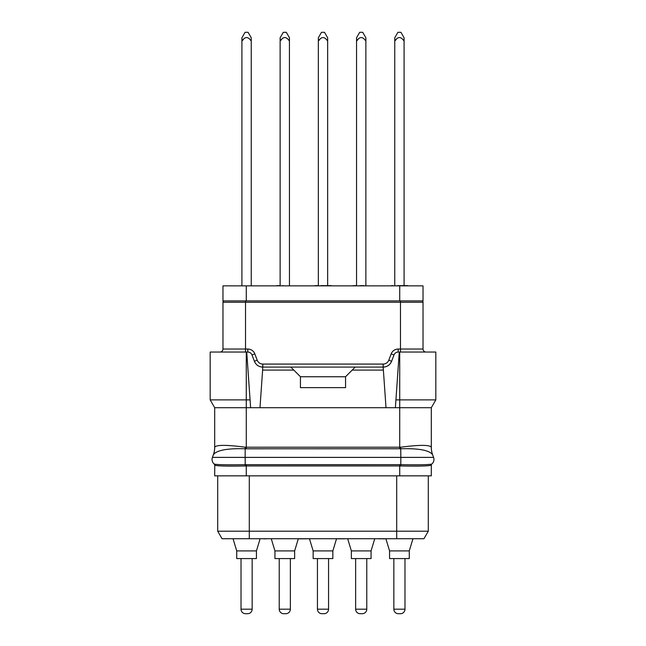 <?xml version="1.0" encoding="UTF-8"?>
<svg xmlns="http://www.w3.org/2000/svg" width="646" height="646" viewBox="0 0 646 646"><rect width="100%" height="100%" fill="white"/><g stroke="black" fill="none" stroke-linecap="round" stroke-linejoin="round"><path stroke-width="0.97" d="M246.279 475.844L246.279 465.96L245.205 465.976C227.562 466.315 217.419 466.065 214.763 465.225L214.69 475.844L431.31 475.844L431.31 465.16A1.502 1.502 0 0 1 431.835 464.022L431.77 464.07C429.219 464.749 418.915 464.942 400.843 464.668L399.721 464.66L399.721 465.96L400.795 465.976C418.438 466.315 428.581 466.065 431.237 465.225A1.502 1.502 50.2 0 1 431.77 464.07A6.016 6.016 0 0 0 433.579 457.392A6.016 6.016 0 0 1 431.77 464.07M214.69 465.16A1.502 1.502 -49.6 0 0 214.165 464.022L214.23 464.07C216.781 464.749 227.085 464.942 245.157 464.668L399.721 464.66M213.333 454.889A22.562 22.562 100 0 0 214.69 447.177L214.722 447.056A22.457 22.23 43.9 0 1 213.382 454.752L213.382 454.752C216.499 450.27 227.093 448.276 245.157 448.76L245.157 457.392L212.421 457.392L213.382 454.752L212.421 457.392A6.016 6.016 0 0 0 214.23 464.07L214.149 464.006M214.722 447.056C216.838 444.763 227.029 444.811 245.294 447.21L245.157 448.76L246.279 448.8L400.843 448.76C418.907 448.267 429.493 450.27 432.618 454.752L433.579 457.392L400.843 457.392L400.795 465.976M245.294 447.21L400.706 447.21C418.971 444.819 429.162 444.771 431.278 447.056A22.457 22.222 135.9 0 0 432.618 454.752L432.667 454.889A22.562 22.562 0 0 1 431.31 447.177L431.31 447.177A22.562 22.562 -100 0 0 432.667 454.889M214.69 447.177L214.69 407.699L246.279 407.699L246.279 399.882L210.176 399.882L210.176 352.046L247.789 352.046C249.808 352.127 251.213 353.096 252.005 354.961L254.823 353.895L257.205 360.185A6.016 6.016 0 0 0 262.833 364.078L383.167 364.078A6.016 6.016 0 0 0 388.795 360.185L391.177 353.895A7.518 7.518 0 0 1 398.211 349.034L423.033 349.034L423.033 302.255A1.357 1.357 0 0 0 421.677 300.899M399.721 448.8L399.721 407.699L431.31 407.699L435.824 399.882L435.824 352.046L398.211 352.046C396.192 352.127 394.787 353.096 393.995 354.961L391.613 361.251C390.031 364.974 387.212 366.92 383.167 367.081L386.009 407.699L246.279 407.699L246.279 448.8M386.009 407.699L395.376 407.699L399.268 352.046M435.824 399.882L399.721 399.882L399.721 407.699L395.376 407.699M431.31 407.699L431.31 447.177M250.624 407.699L246.732 352.046M245.512 352.046L245.528 349.034L247.789 349.034A7.518 7.518 0 0 1 254.823 353.895M383.167 364.078L383.167 367.081A9.028 9.028 0 0 0 383.926 367.057A9.028 9.028 0 0 1 383.167 367.081L262.833 367.081A9.028 9.028 0 0 1 262.074 367.057A9.028 9.028 0 0 0 262.833 367.081C258.788 366.92 255.969 364.974 254.387 361.251L252.005 354.961L254.387 361.251A9.028 9.028 0 0 0 254.685 361.946A9.028 9.028 0 0 1 254.387 361.251L257.205 360.185M426.045 352.046A3.012 3.012 0 0 1 423.033 349.034A3.012 3.012 0 0 0 426.045 352.046M395.15 353.249A4.514 4.514 0 0 1 396.2 352.514M249.8 352.514A4.514 4.514 0 0 1 250.85 353.249M219.955 352.046A3.012 3.012 0 0 0 222.967 349.034L222.967 302.255L423.033 302.255M423.033 300.899L222.967 300.899L222.967 285.855L423.033 285.855L423.033 300.899M394.754 37.775L394.754 41.118C397.863 36.378 400.972 36.378 404.081 41.118L404.081 37.775L400.924 32.3L397.912 32.3L394.754 37.775M394.754 285.855L394.754 41.118M404.081 285.556L404.081 41.118M396.208 39.495L395.287 40.48L396.208 39.495M356.544 37.775L356.544 41.118C359.652 36.378 362.761 36.378 365.87 41.118L365.87 37.775L362.713 32.3L359.701 32.3L356.544 37.775M356.544 285.855L356.544 41.118M365.87 285.556L365.87 41.118M358.005 39.495L357.101 40.464L358.005 39.495M318.341 37.775L318.341 41.118C321.45 36.378 324.558 36.378 327.659 41.118L327.659 37.775L324.502 32.3L321.498 32.3L318.341 37.775M318.341 285.855L318.341 41.118M327.659 285.556L327.659 41.118M319.794 39.495L318.874 40.48L319.794 39.495M280.13 37.775L280.13 41.118C283.239 36.378 286.348 36.378 289.456 41.118L289.456 37.775L286.299 32.3L283.287 32.3L280.13 37.775M280.13 285.855L280.13 41.118M289.456 285.556L289.432 41.094M281.583 39.495L280.663 40.48L281.583 39.495M241.919 37.775L241.919 41.118C245.028 36.378 248.137 36.378 251.246 41.118L251.246 37.775L248.088 32.3L245.076 32.3L241.919 37.775M241.919 285.556L241.919 41.118M251.246 285.556L251.246 41.118M243.38 39.495L242.452 40.48L243.38 39.495M394.399 285.855L392.526 285.855M390.644 285.855L392.526 285.556M408.191 285.855L407.561 285.855M406.625 285.855L407.561 285.556M405.058 285.855L406.625 285.556M403.492 285.855L405.058 285.556M401.925 285.855L403.492 285.556M400.358 285.855L401.925 285.556M398.792 285.855L400.358 285.556M397.847 285.855L398.792 285.556M397.225 285.855L397.847 285.556M354.315 285.855L356.196 285.556M352.433 285.855L354.315 285.556M369.98 285.855L363.714 285.855M361.833 285.855L363.714 285.556M358.7 285.855L361.833 285.556M316.104 285.855L317.985 285.556M314.222 285.855L316.104 285.556M331.778 285.855L331.148 285.855M330.211 285.855L331.148 285.556M328.644 285.855L330.211 285.556M327.078 285.855L328.644 285.556M325.196 285.855L327.078 285.556M323.63 285.855L325.196 285.556M322.063 285.855L323.63 285.556M321.119 285.855L322.063 285.556M320.497 285.855L321.119 285.556M277.893 285.855L279.775 285.556M276.02 285.855L277.893 285.556M282.908 285.855L293.567 285.855M282.286 285.855L282.908 285.556M234.046 285.855L245.327 285.855M247.838 285.855L259.119 285.855M224.323 300.899A1.357 1.357 0 0 0 222.967 302.255A1.357 1.357 0 0 1 224.323 300.899M384.007 367.049A9.028 9.028 0 0 0 384.645 366.96A9.028 9.028 0 0 1 384.007 367.049M384.677 366.96A9.028 9.028 0 0 0 385.25 366.847A9.028 9.028 0 0 1 384.677 366.96M385.452 366.791A9.028 9.028 0 0 0 386.599 366.411A9.028 9.028 0 0 1 385.452 366.791M386.623 366.403A9.028 9.028 0 0 0 388.222 365.539A9.028 9.028 0 0 1 386.623 366.403M388.383 365.426A9.028 9.028 0 0 0 389.756 364.239A9.028 9.028 0 0 1 388.383 365.426M389.764 364.223A9.028 9.028 0 0 0 390.531 363.286A9.028 9.028 0 0 1 389.764 364.223M390.652 363.109A9.028 9.028 0 0 0 390.959 362.616A9.028 9.028 0 0 1 390.652 363.109M390.975 362.592A9.028 9.028 0 0 0 391.282 362.018A9.028 9.028 0 0 1 390.975 362.592M391.613 361.251A9.028 9.028 0 0 1 391.315 361.946A9.028 9.028 0 0 0 391.613 361.251L388.795 360.185M254.718 362.018A9.028 9.028 0 0 0 255.025 362.592A9.028 9.028 0 0 1 254.718 362.018M255.041 362.616A9.028 9.028 0 0 0 255.348 363.109A9.028 9.028 0 0 1 255.041 362.616M255.469 363.286A9.028 9.028 0 0 0 256.236 364.223A9.028 9.028 0 0 1 255.469 363.286M256.244 364.239A9.028 9.028 0 0 0 257.617 365.426A9.028 9.028 0 0 1 256.244 364.239M257.778 365.539A9.028 9.028 0 0 0 259.377 366.403A9.028 9.028 0 0 1 257.778 365.539M259.401 366.411A9.028 9.028 0 0 0 260.548 366.791A9.028 9.028 0 0 1 259.401 366.411M260.75 366.847A9.028 9.028 0 0 0 261.323 366.96A9.028 9.028 0 0 1 260.75 366.847M261.355 366.96A9.028 9.028 0 0 0 261.993 367.049A9.028 9.028 0 0 1 261.355 366.96M400.472 352.046L400.472 300.899M399.721 352.046L399.721 399.882L395.917 399.882M383.385 370.093L352.183 370.093L345.562 376.715L345.562 387.64L300.438 387.64L300.438 376.715L293.817 370.093L262.615 370.093L259.991 407.699M355.195 367.081L352.183 370.093M345.562 376.755L300.438 376.755M290.805 367.081L293.817 370.093M262.833 364.078L262.615 370.093M250.083 399.882L246.279 399.882L246.279 352.046M214.69 407.699L210.176 399.882M217.702 475.844L217.702 531.198L222.046 538.724L423.954 538.724L396.709 538.724L396.709 531.198L428.298 531.198L423.954 538.724L428.298 531.198L428.298 475.844M249.291 475.844L249.291 531.198L217.702 531.198L222.046 538.724M249.291 538.724L249.291 531.198L396.709 531.198L396.709 475.844M393.85 558.58L393.85 609.186L404.985 609.186A4.514 4.514 90 0 1 400.472 613.7L398.364 613.7L400.472 613.7A4.514 4.514 90 0 0 404.985 609.186A4.514 4.514 90 0 1 400.472 613.7L398.364 613.7L400.472 613.7A4.514 4.514 90 0 0 404.985 609.186L404.985 558.58M355.639 558.58L355.639 609.186L366.775 609.186A4.514 4.514 90 0 1 362.261 613.7L360.153 613.7L362.261 613.7A4.514 4.514 90 0 0 366.775 609.186A4.514 4.514 90 0 1 362.261 613.7L360.153 613.7L362.261 613.7A4.514 4.514 90 0 0 366.775 609.186L366.775 558.58M279.225 558.58L279.225 609.186L290.361 609.186A4.514 4.514 90 0 1 285.847 613.7L283.739 613.7L285.847 613.7A4.514 4.514 90 0 0 290.361 609.186A4.514 4.514 90 0 1 285.847 613.7L283.739 613.7L285.847 613.7A4.514 4.514 90 0 0 290.361 609.186L290.361 558.58M241.015 558.58L241.015 609.186L252.15 609.186A4.514 4.514 90 0 1 247.636 613.7L245.528 613.7L247.636 613.7A4.514 4.514 90 0 0 252.15 609.186A4.514 4.514 90 0 1 247.636 613.7L245.528 613.7L247.636 613.7A4.514 4.514 90 0 0 252.15 609.186L252.15 558.58M317.436 558.58L317.436 609.186L328.564 609.186A4.514 4.514 90 0 1 324.05 613.7L321.95 613.7L324.05 613.7A4.514 4.514 90 0 0 328.564 609.186L328.564 558.58M412.955 538.724L409.273 550.909L389.562 550.909L385.88 538.724M389.562 550.909L389.562 558.58L409.273 558.58L409.273 550.909M393.85 609.186A4.514 4.514 -90 0 0 398.364 613.7M374.704 538.869L371.062 550.909L351.359 550.909L347.669 538.724M351.359 550.909L351.359 558.58L371.062 558.58L371.062 550.909M355.639 609.186A4.514 4.514 -90 0 0 360.153 613.7M336.542 538.724L332.851 550.909L313.149 550.909L309.458 538.724M313.149 550.909L313.149 558.58L332.851 558.58L332.851 550.909M328.564 609.186A4.514 4.514 90 0 1 324.05 613.7L321.95 613.7L324.05 613.7A4.514 4.514 90 0 0 328.564 609.186M317.436 609.186A4.514 4.514 -90 0 0 321.95 613.7M298.282 538.869L294.641 550.909L274.938 550.909L271.255 538.724M274.938 550.909L274.938 558.58L294.641 558.58L294.641 550.909M279.225 609.186A4.514 4.514 -90 0 0 283.739 613.7M260.12 538.724L256.438 550.909L236.727 550.909L233.045 538.724M236.727 550.909L236.727 558.58L256.438 558.58L256.438 550.909M241.015 609.186A4.514 4.514 -90 0 0 245.528 613.7M263.73 538.724L260.822 538.724M300.132 538.724L299.332 538.869M300.939 538.724L300.132 538.869M302.344 538.724L300.939 538.869M303.144 538.724L302.344 538.869M304.347 538.724L303.144 538.869M305.146 538.724L304.347 538.869M305.954 538.724L305.146 538.869M338.044 538.724L336.493 538.869M339.247 538.724L338.447 538.869M340.046 538.724L339.247 538.869M341.451 538.724L340.046 538.869M341.855 538.724L341.451 538.869M343.26 538.724L341.855 538.869M344.06 538.724L343.26 538.869M344.859 538.724L344.06 538.869M378.96 538.724L374.147 538.724M380.163 538.724L378.96 538.869M382.367 538.724L380.163 538.869M414.062 538.724L412.907 538.869M268.042 538.724L263.73 538.869M307.157 538.724L306.156 538.869M382.771 538.724L382.367 538.869M383.369 538.724L382.771 538.869M384.378 538.724L383.369 538.869M385.581 538.724L384.378 538.869M307.956 538.724L309.507 538.869M399.721 475.844L399.721 465.96L246.279 465.96L246.279 464.66M431.31 465.16A1.502 1.502 0 0 1 431.835 464.022M245.205 465.976L245.157 457.392L400.843 457.392L400.706 447.21M214.763 465.225A1.502 1.502 129.8 0 0 214.23 464.07L214.165 464.022M398.211 352.046L398.211 349.034M393.995 354.961L391.177 353.895M247.789 352.046L247.789 349.034M222.967 349.034L245.528 349.034L245.528 300.899M399.721 285.855L399.721 300.899M246.279 285.855L246.279 300.899"/></g></svg>
